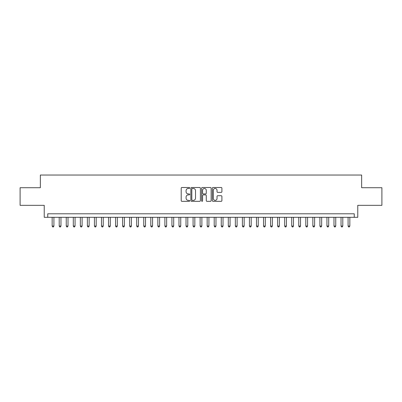 <?xml version="1.0" encoding="UTF-8"?>
<svg xmlns="http://www.w3.org/2000/svg" width="402" height="402" viewBox="0 0 402 402"><rect width="100%" height="100%" fill="white"/><g stroke="black" fill="none" stroke-linecap="round" stroke-linejoin="round"><path stroke-width="0.6" d="M189.729 187.98A0.482 0.482 0 0 0 189.242 187.498L181.895 187.498A0.693 0.693 0 0 0 181.201 188.186L181.201 200.638A0.693 0.693 0 0 0 181.895 201.327L189.242 201.327A0.482 0.482 0 0 0 189.729 200.844A0.482 0.482 0 0 0 189.242 200.362L188.292 200.362A2.211 2.211 0 0 1 186.081 198.146L186.081 197.111A2.211 2.211 0 0 1 188.292 194.895L189.242 194.895A0.482 0.482 0 0 0 189.729 194.412A0.482 0.482 0 0 0 189.242 193.93L188.292 193.93A2.211 2.211 0 0 1 186.081 191.714L186.081 190.679A2.211 2.211 0 0 1 188.292 188.463L189.242 188.463A0.482 0.482 0 0 0 189.729 187.98M221.211 192.372A0.693 0.693 0 0 0 221.904 191.679L221.904 188.186A0.693 0.693 0 0 0 221.211 187.498L213.05 187.498A0.693 0.693 0 0 0 212.362 188.186L212.362 200.638A0.693 0.693 0 0 0 213.05 201.327L221.211 201.327A0.693 0.693 0 0 0 221.904 200.638L221.904 196.417A0.693 0.693 0 0 0 221.211 195.724L217.718 195.724A0.693 0.693 0 0 0 217.03 196.417L217.03 198.508A1.849 1.849 0 0 1 215.176 200.362A1.849 1.849 0 0 1 213.326 198.508L213.326 190.317A1.849 1.849 0 0 1 215.176 188.463A1.849 1.849 0 0 1 217.03 190.317L217.03 191.679A0.693 0.693 0 0 0 217.718 192.372L221.211 192.372M354.247 217.311L357.77 217.311L357.77 205.332L381.9 205.332L381.9 187.719L361.644 187.719L361.644 175.036L40.356 175.036L40.356 187.719L20.1 187.719L20.1 205.332L44.23 205.332L44.23 217.311L354.247 217.311L354.247 213.789L47.753 213.789L47.753 217.311M200.397 188.186A0.693 0.693 0 0 0 199.704 187.498L191.543 187.498A0.693 0.693 0 0 0 190.849 188.186L190.849 200.638A0.693 0.693 0 0 0 191.543 201.327L199.704 201.327A0.693 0.693 0 0 0 200.397 200.638L200.397 188.186M202.296 187.498L210.457 187.498A0.693 0.693 0 0 1 211.15 188.186L211.15 200.638A0.693 0.693 0 0 1 210.457 201.327L206.965 201.327A0.693 0.693 0 0 1 206.271 200.638L206.271 195.588A0.693 0.693 0 0 0 205.583 194.895L203.266 194.895A0.693 0.693 0 0 0 202.573 195.588L202.573 200.844A0.482 0.482 0 0 1 202.09 201.327A0.482 0.482 0 0 1 201.603 200.844L201.603 188.186A0.693 0.693 0 0 1 202.296 187.498M192.302 188.463A0.482 0.482 0 0 0 191.819 188.95L191.819 199.874A0.482 0.482 0 0 0 192.302 200.362L193.307 200.362A2.211 2.211 0 0 0 195.518 198.146L195.518 190.679A2.211 2.211 0 0 0 193.307 188.463L192.302 188.463M206.271 190.347A1.849 1.849 0 0 0 204.422 188.498A1.849 1.849 0 0 0 202.573 190.347L202.573 193.236A0.693 0.693 0 0 0 203.266 193.93L205.583 193.93A0.693 0.693 0 0 0 206.271 193.236L206.271 190.347M52.159 217.311L52.159 226.05L53.918 226.05L53.918 217.311M53.918 226.05L53.391 226.964L52.687 226.964L52.159 226.05M59.205 217.311L59.205 226.05L60.963 226.05L60.963 217.311M60.963 226.05L60.436 226.964L59.732 226.964L59.205 226.05M66.25 217.311L66.25 226.05L68.013 226.05L68.013 217.311M68.013 226.05L67.481 226.964L66.777 226.964L66.25 226.05M73.295 217.311L73.295 226.05L75.058 226.05L75.058 217.311M75.058 226.05L74.531 226.964L73.822 226.964L73.295 226.05M80.34 217.311L80.34 226.05L82.103 226.05L82.103 217.311M82.103 226.05L81.576 226.964L80.867 226.964L80.34 226.05M87.385 217.311L87.385 226.05L89.149 226.05L89.149 217.311M89.149 226.05L88.621 226.964L87.917 226.964L87.385 226.05M94.435 217.311L94.435 226.05L96.194 226.05L96.194 217.311M96.194 226.05L95.666 226.964L94.962 226.964L94.435 226.05M101.48 217.311L101.48 226.05L103.239 226.05L103.239 217.311M103.239 226.05L102.711 226.964L102.007 226.964L101.48 226.05M108.525 217.311L108.525 226.05L110.284 226.05L110.284 217.311M110.284 226.05L109.756 226.964L109.053 226.964L108.525 226.05M115.57 217.311L115.57 226.05L117.334 226.05L117.334 217.311M117.334 226.05L116.801 226.964L116.098 226.964L115.57 226.05M122.615 217.311L122.615 226.05L124.379 226.05L124.379 217.311M124.379 226.05L123.851 226.964L123.143 226.964L122.615 226.05M129.66 217.311L129.66 226.05L131.424 226.05L131.424 217.311M131.424 226.05L130.896 226.964L130.188 226.964L129.66 226.05M136.705 217.311L136.705 226.05L138.469 226.05L138.469 217.311M138.469 226.05L137.941 226.964L137.238 226.964L136.705 226.05M143.755 217.311L143.755 226.05L145.514 226.05L145.514 217.311M145.514 226.05L144.986 226.964L144.283 226.964L143.755 226.05M150.8 217.311L150.8 226.05L152.559 226.05L152.559 217.311M152.559 226.05L152.031 226.964L151.328 226.964L150.8 226.05M157.845 217.311L157.845 226.05L159.604 226.05L159.604 217.311M159.604 226.05L159.076 226.964L158.373 226.964L157.845 226.05M164.89 217.311L164.89 226.05L166.654 226.05L166.654 217.311M166.654 226.05L166.121 226.964L165.418 226.964L164.89 226.05M171.935 217.311L171.935 226.05L173.699 226.05L173.699 217.311M173.699 226.05L173.172 226.964L172.463 226.964L171.935 226.05M178.98 217.311L178.98 226.05L180.744 226.05L180.744 217.311M180.744 226.05L180.217 226.964L179.508 226.964L178.98 226.05M186.025 217.311L186.025 226.05L187.789 226.05L187.789 217.311M187.789 226.05L187.262 226.964L186.558 226.964L186.025 226.05M193.076 217.311L193.076 226.05L194.834 226.05L194.834 217.311M194.834 226.05L194.307 226.964L193.603 226.964L193.076 226.05M200.121 217.311L200.121 226.05L201.879 226.05L201.879 217.311M201.879 226.05L201.352 226.964L200.648 226.964L200.121 226.05M207.166 217.311L207.166 226.05L208.924 226.05L208.924 217.311M208.924 226.05L208.397 226.964L207.693 226.964L207.166 226.05M214.211 217.311L214.211 226.05L215.974 226.05L215.974 217.311M215.974 226.05L215.442 226.964L214.738 226.964L214.211 226.05M221.256 217.311L221.256 226.05L223.02 226.05L223.02 217.311M223.02 226.05L222.492 226.964L221.783 226.964L221.256 226.05M228.301 217.311L228.301 226.05L230.065 226.05L230.065 217.311M230.065 226.05L229.537 226.964L228.828 226.964L228.301 226.05M235.346 217.311L235.346 226.05L237.11 226.05L237.11 217.311M237.11 226.05L236.582 226.964L235.879 226.964L235.346 226.05M242.396 217.311L242.396 226.05L244.155 226.05L244.155 217.311M244.155 226.05L243.627 226.964L242.924 226.964L242.396 226.05M249.441 217.311L249.441 226.05L251.2 226.05L251.2 217.311M251.2 226.05L250.672 226.964L249.969 226.964L249.441 226.05M256.486 217.311L256.486 226.05L258.245 226.05L258.245 217.311M258.245 226.05L257.717 226.964L257.014 226.964L256.486 226.05M263.531 217.311L263.531 226.05L265.295 226.05L265.295 217.311M265.295 226.05L264.762 226.964L264.059 226.964L263.531 226.05M270.576 217.311L270.576 226.05L272.34 226.05L272.34 217.311M272.34 226.05L271.812 226.964L271.104 226.964L270.576 226.05M277.621 217.311L277.621 226.05L279.385 226.05L279.385 217.311M279.385 226.05L278.857 226.964L278.149 226.964L277.621 226.05M284.666 217.311L284.666 226.05L286.43 226.05L286.43 217.311M286.43 226.05L285.902 226.964L285.199 226.964L284.666 226.05M291.716 217.311L291.716 226.05L293.475 226.05L293.475 217.311M293.475 226.05L292.947 226.964L292.244 226.964L291.716 226.05M298.761 217.311L298.761 226.05L300.52 226.05L300.52 217.311M300.52 226.05L299.992 226.964L299.289 226.964L298.761 226.05M305.806 217.311L305.806 226.05L307.565 226.05L307.565 217.311M307.565 226.05L307.038 226.964L306.334 226.964L305.806 226.05M312.851 217.311L312.851 226.05L314.615 226.05L314.615 217.311M314.615 226.05L314.083 226.964L313.379 226.964L312.851 226.05M319.897 217.311L319.897 226.05L321.66 226.05L321.66 217.311M321.66 226.05L321.133 226.964L320.424 226.964L319.897 226.05M326.942 217.311L326.942 226.05L328.705 226.05L328.705 217.311M328.705 226.05L328.178 226.964L327.469 226.964L326.942 226.05M333.987 217.311L333.987 226.05L335.75 226.05L335.75 217.311M335.75 226.05L335.223 226.964L334.519 226.964L333.987 226.05M341.037 217.311L341.037 226.05L342.795 226.05L342.795 217.311M342.795 226.05L342.268 226.964L341.564 226.964L341.037 226.05M348.082 217.311L348.082 226.05L349.84 226.05L349.84 217.311M349.84 226.05L349.313 226.964L348.609 226.964L348.082 226.05"/></g></svg>
